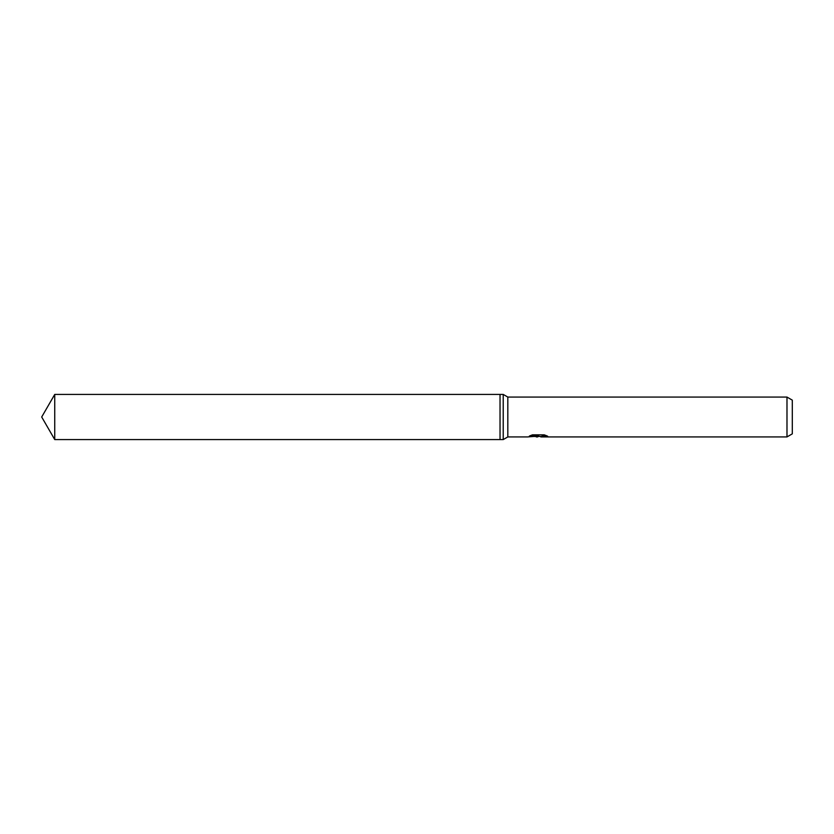 <?xml version="1.0" encoding="UTF-8"?>
<svg xmlns="http://www.w3.org/2000/svg" width="834" height="834" viewBox="0 0 834 834"><rect width="100%" height="100%" fill="white"/><g stroke="black" fill="none" stroke-linecap="round" stroke-linejoin="round"><path stroke-width="1.25" d="M530.549 435.546L538.91 436.067L527.547 436.933L507.823 436.933L503.225 439.581L500.035 439.581L500.035 394.419L503.225 394.419L507.823 397.067L786.983 397.067L792.3 400.143L792.3 433.857L786.983 436.933L540.88 436.933L542.173 435.921L546.197 435.557M503.225 439.581L503.225 394.419M507.823 436.933L507.823 397.067M539.806 436.432L534.24 436.484M537.711 436.933L536.304 436.933M786.983 436.933L786.983 397.067M538.91 436.067L529.35 436.067L532.467 434.837L544.258 434.837L547.677 436.203L540.766 436.901M534.948 436.432L537.857 436.172M41.7 417L54.742 394.419L500.035 394.419L500.035 439.581L54.742 439.581L41.7 417M54.742 439.581L54.742 394.419M538.18 436.432L540.766 436.432"/></g></svg>
